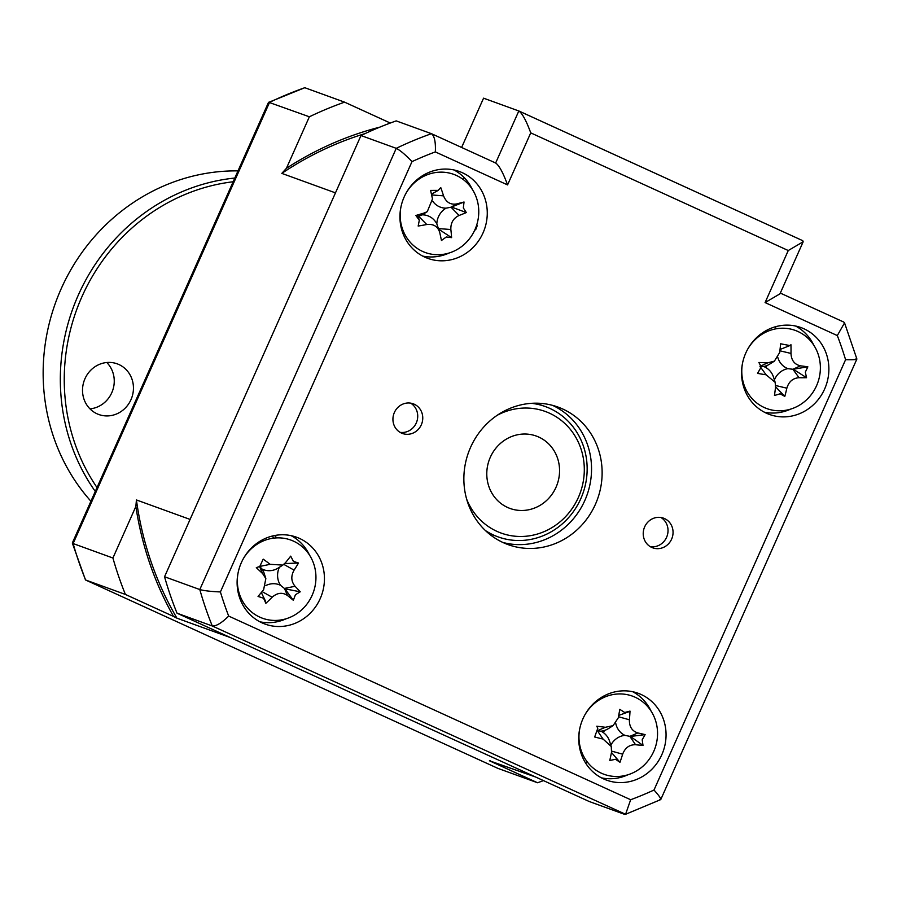 <?xml version="1.0" encoding="UTF-8"?>
<svg xmlns="http://www.w3.org/2000/svg" width="902" height="902" viewBox="0 0 902 902"><rect width="100%" height="100%" fill="white"/><g stroke="black" fill="none" stroke-linecap="round" stroke-linejoin="round"><path stroke-width="1.35" d="M394.377 412.496A15.785 14.804 110 0 0 402.461 433.479A15.785 14.804 110 0 0 421.313 424.797A15.785 14.804 110 0 0 413.229 403.803A15.785 14.804 110 0 0 394.377 412.496M400.026 432.329A15.785 14.804 110 0 0 416.273 422.97A15.785 14.804 110 0 0 410.624 403.138M644.671 526.847A15.785 14.804 110 0 0 652.755 547.841A15.785 14.804 110 0 0 671.607 539.159A15.785 14.804 110 0 0 663.534 518.165A15.785 14.804 110 0 0 644.671 526.847M650.331 546.68A15.785 14.804 110 0 0 666.578 537.321A15.785 14.804 110 0 0 660.918 517.489M404.186 196.918A46.205 43.319 110 0 0 427.83 258.367A46.205 43.319 110 0 0 483.021 232.941A46.205 43.319 110 0 0 459.366 171.504A46.205 43.319 110 0 0 404.186 196.918M422.677 256.078A46.205 43.319 110 0 0 449.106 253.011M241.364 562.622A46.205 43.319 110 0 0 265.008 624.071A46.205 43.319 110 0 0 320.199 598.646A46.205 43.319 110 0 0 296.544 537.209A46.205 43.319 110 0 0 241.364 562.622M259.855 621.782A46.205 43.319 110 0 0 286.284 618.716M582.974 718.702A46.205 43.319 110 0 0 606.618 780.151A46.205 43.319 110 0 0 661.809 754.726A46.205 43.319 110 0 0 638.154 693.277A46.205 43.319 110 0 0 582.974 718.702M601.465 777.862A46.205 43.319 110 0 0 627.893 774.795M745.796 352.998A46.205 43.319 110 0 0 769.44 414.446A46.205 43.319 110 0 0 824.631 389.021A46.205 43.319 110 0 0 800.976 327.573A46.205 43.319 110 0 0 745.796 352.998M764.287 412.158A46.205 43.319 110 0 0 790.716 409.091M470.585 447.313A73.163 68.586 110 0 0 508.029 544.594A73.163 68.586 110 0 0 595.399 504.342A73.163 68.586 110 0 0 557.955 407.05A73.163 68.586 110 0 0 470.585 447.313M502.82 542.44A73.163 68.586 110 0 0 584.823 500.497A73.163 68.586 110 0 0 552.588 405.37M813.863 345.331A46.205 43.319 110 0 0 795.553 326.028M651.041 711.035A46.205 43.319 110 0 0 632.73 691.733M309.431 554.955A46.205 43.319 110 0 0 291.12 535.653M476.583 225.387L477.226 225.624A46.205 43.319 110 0 1 475.613 229.852L474.959 229.604M472.253 189.251A46.205 43.319 110 0 0 453.943 169.948M519.112 111.104L802.757 240.687L803.163 241.77L788.258 250.53L530.737 132.865L507.567 184.91L435.339 151.908A346.548 324.889 110 0 0 412 161.616L220.404 591.938A346.548 324.889 110 0 0 228.68 616.077C221.712 622.944 216.255 626.247 212.286 625.988A361.95 339.332 -70 0 1 199.804 589.547C204.089 590.754 210.967 591.543 220.404 591.938M228.68 616.077L630.656 799.736A346.548 324.889 110 0 0 653.995 790.039L845.58 359.706A346.548 324.889 110 0 0 837.315 335.567L765.088 302.576L779.993 293.815L803.163 241.77M837.315 335.567L844.543 322.871L843.765 322.059L780.32 293.082L843.765 322.059M845.58 359.706C854.589 359.943 858.095 359.515 856.111 358.444M630.656 799.736L625.582 814.292L660.749 799.589L856.889 359.03L844.543 322.871M653.995 790.039C660.106 796.759 662 799.961 659.666 799.657M625.582 814.292L212.286 625.988L177.029 613.191A361.95 339.332 -70 0 1 164.547 576.75L199.804 589.547L396.249 148.334C400.195 150.307 405.438 154.738 412 161.616M164.547 576.75L360.992 135.537A361.95 339.332 -70 0 1 396.215 120.891L431.472 133.688L495.649 163.014C499.122 165.393 503.09 172.688 507.567 184.91M360.992 135.537L396.249 148.334A361.95 339.332 -70 0 1 431.472 133.688C434.505 136.044 435.79 142.121 435.339 151.908M461.621 147.454L483.562 98.171L518.966 111.025L802.757 240.687M431.754 133.823L495.649 163.014L518.819 110.969C522.292 113.348 526.261 120.654 530.737 132.865M177.029 613.191L589.186 801.495L624.443 814.292M463.166 179.487L464.056 177.491M418.054 179.769A25.414 23.824 110 0 0 417.479 179.329M237.902 591.182A25.414 23.824 110 0 0 238.624 591.227M579.512 747.262A25.414 23.824 110 0 0 580.234 747.307M603.449 732.683A25.414 23.824 110 0 0 604.385 730.485M600.168 699.377L599.853 698.43M742.853 383.981L743.631 383.666M765.956 367.61A25.414 23.824 110 0 0 766.914 365.547M759.664 335.848A25.414 23.824 110 0 0 759.089 335.409M487.993 532.879L493.732 535.303A69.307 64.978 110 0 0 495.886 536.036M543.162 405.821A69.307 64.978 110 0 0 541.031 405.009L535.066 403.183M273.836 538.111A169.418 158.842 -70 0 1 272.224 536.059M543.466 780.613A361.95 339.332 110 0 1 537.547 782.756L489.414 760.758A326.998 306.567 110 0 0 490.305 760.578M537.547 782.756L497.757 768.312L85.476 579.941L497.757 768.312M112.919 558.011L73.118 543.556A361.95 339.332 110 0 0 85.611 579.997L125.401 594.441L173.534 616.438A326.998 306.567 110 0 1 135.852 506.484L112.919 558.011A361.95 339.332 110 0 0 125.401 594.441M390.295 123.033L344.587 102.151L304.797 87.708L268.492 102.422M344.587 102.151A361.95 339.332 110 0 0 309.363 116.786L268.649 102.253M776.148 328.802A323.446 303.23 110 0 0 775.348 326.783M379.798 127.148A326.998 306.567 110 0 0 286.419 168.313L309.363 116.786M135.852 506.484L136.427 499.945L190.074 519.417L335.465 192.87L281.819 173.387A323.446 303.23 -70 0 1 365.062 133.597M281.819 173.387L286.419 168.313M489.414 760.758L535.63 777.028L230.585 637.658L176.939 618.186A323.446 303.23 -70 0 1 136.427 499.945M176.939 618.186L173.534 616.438M585.522 762.878A323.446 303.23 110 0 0 587.439 762.156M73.209 542.587L73.118 543.556L73.209 542.587M72.329 543.072L85.476 579.941M642.201 739.741L643.002 745.413A105.218 32.968 -163.2 0 1 635.56 744.736C629.427 744.612 625.131 747.769 622.651 754.185A105.218 61.9 98.7 0 1 619.967 762.291L615.536 759.281L609.786 760.51A105.218 7.52 -79.2 0 0 611.533 752.245L611.263 746.495L603.066 739.065A105.218 32.968 -163.2 0 1 594.666 736.99L597.789 728.286L596.774 726.2A105.218 21.411 5.5 0 1 605.366 727.294L613.089 725.636L618.276 717.845A105.218 7.52 -79.2 0 0 619.809 709.333L624.691 712.501L630.002 711.103A105.218 61.9 98.7 0 1 629.393 719.785C629.224 726.696 632.054 731.094 637.861 732.954A105.218 21.411 5.5 0 1 645.122 734.623L642.201 739.741M610.834 745.165A18.153 17.025 -70 0 1 624.906 735.367L630.43 736.46L643.002 745.413M579.682 729.03A41.582 38.989 110 0 0 610.282 775.957A41.582 38.989 110 0 0 656.735 741.918A41.582 38.989 110 0 0 626.236 694.472A41.582 38.989 110 0 0 584.699 715.207M629.337 711.577L630.002 711.103M613.089 725.636L608.478 728.568A18.153 17.025 -70 0 1 600.957 731.195A18.153 17.025 -70 0 1 609.605 741.309L611.263 746.495M600.957 731.195L597.361 730.699M597.801 728.286L596.774 726.2M618.716 715.41L629.348 711.577M624.906 735.367A18.153 17.025 -70 0 1 615.739 723.291M630.43 736.46L645.122 734.623M611.488 752.482L619.967 762.291M439.781 232.615C437.887 226.447 433.535 223.752 426.736 224.519A105.218 46.803 173 0 1 418.167 226.041L419.306 220.268L415.878 215.488A105.218 7.577 -16.9 0 1 424.233 213.007L427.289 211.62L432.486 198.947A105.218 2.03 -102.4 0 0 430.604 190.401L438.203 190.39L440.751 187.56A105.218 56.409 70.6 0 1 443.558 195.847C446.118 202.251 450.459 204.957 456.615 203.942A105.218 7.577 -16.9 0 1 464.034 202.003L463.335 207.945L466.323 212.556A105.218 46.803 173 0 1 459.107 215.454C453.356 218.171 450.605 222.862 450.853 229.514A105.218 56.409 70.6 0 1 451.598 237.643L446.287 237L441.45 240.484A105.218 2.03 -102.4 0 0 439.781 232.615L436.827 223.899A18.153 17.025 -70 0 1 446.062 208.159A18.153 17.025 -70 0 1 432.768 201.281M400.894 207.246A41.582 38.989 110 0 0 401.131 224.17A41.582 38.989 110 0 0 448.102 253.304A41.582 38.989 110 0 0 477.812 202.702A41.582 38.989 110 0 0 445.836 172.44A41.582 38.989 110 0 0 405.911 193.434M427.289 211.62L422.734 214.518A18.153 17.025 -70 0 1 422.215 214.834A18.153 17.025 -70 0 1 436.827 223.899M419.306 220.268L418.032 216.119M418.066 216.435L415.878 215.488M418.122 216.424L424.233 213.007M422.215 214.834L418.629 216.277L426.736 224.519M431.427 194.155L438.203 190.39M446.062 208.159L451.011 207.212L456.615 203.942M464.034 202.003L451.011 207.212L459.107 215.454M451.575 207.054L466.323 212.556M438.597 229.164L451.598 237.643M295.428 594.734L293.353 600.304A105.218 15.018 -135.7 0 1 287.546 595.546C282.506 592.095 277.365 592.659 272.133 597.237A105.218 60.208 133.9 0 1 265.853 603.314L263.576 598.229L258.051 596.436A105.218 5.829 -50.6 0 0 263.621 589.728L265.842 578.61L262.651 573.593A105.218 15.018 -135.7 0 1 256.315 567.64L259.776 566.467L263.204 559.15A105.218 39.361 33.4 0 1 270.16 564.325L282.833 565.092L285.562 562.634A105.218 5.829 -50.6 0 0 290.703 556.139L293.421 561.394L298.506 563.017A105.218 60.208 133.9 0 1 294.086 570.143C290.782 576.062 291.109 581.44 295.055 586.277A105.218 39.361 33.4 0 1 300.231 591.813L295.428 594.734M265.876 585.545A18.153 17.025 -70 0 1 280.488 585.285L284.885 588.814L293.353 600.304M238.072 572.95A41.582 38.989 110 0 0 250.655 611.218A41.582 38.989 110 0 0 306.128 605.141A41.582 38.989 110 0 0 302.632 547.063A41.582 38.989 110 0 0 243.089 559.139M280.488 585.285A18.153 17.025 -70 0 1 279.361 567.313M282.833 565.103L278.267 568.001A18.153 17.025 -70 0 1 262.144 569.106A18.153 17.025 -70 0 1 264.196 573.424L265.842 578.61M262.144 569.106L259.55 566.467M259.787 566.479L256.315 567.64M284.728 563.57L298.506 563.017M284.885 588.814L300.231 591.813M261.321 592.501L265.538 601.217M780.117 393.802L774.468 395.493A105.218 6.957 -83.5 0 0 775.573 387.183L775.156 382.324L766.114 374.792A105.218 35.697 -167.5 0 1 757.567 373.383L760.544 368.196L760.239 365.028L758.875 362.48A105.218 18.683 1.4 0 1 767.534 362.908L774.401 361.138L779.723 352.434A105.218 6.957 -83.5 0 0 780.636 343.797L789.881 345.556L790.953 344.711A105.218 61.336 93.3 0 1 790.986 353.437C791.336 360.349 794.493 364.487 800.457 365.829A105.218 18.683 1.4 0 1 807.854 366.821L805.317 372.165L806.557 377.724A105.218 35.697 -167.5 0 1 799.037 377.712C792.892 378.141 788.822 381.625 786.848 388.187A105.218 61.336 93.3 0 1 784.796 396.406L780.117 393.802M742.504 363.326A41.582 38.989 110 0 0 742.087 366.054A41.582 38.989 110 0 0 776.171 410.658A41.582 38.989 110 0 0 820.076 372.966A41.582 38.989 110 0 0 794.042 329.997A41.582 38.989 110 0 0 747.521 349.502M760.239 365.028L758.875 362.48M774.401 361.138L769.789 364.07A18.153 17.025 -70 0 1 763.622 366.505L759.969 366.359M780.038 349.491L789.893 345.556M774.401 379.934A18.153 17.025 -70 0 1 787.886 368.647A18.153 17.025 -70 0 1 777.885 357.666M787.886 368.647L792.892 369.279L800.457 365.829M807.854 366.821L792.892 369.279L799.037 377.712M793.467 369.335L806.557 377.724M775.619 386.834L784.796 396.406M763.622 366.505A18.153 17.025 -70 0 1 773.51 377.137L775.156 382.324M466.684 499.246A64.685 60.648 110 0 0 558.349 523.216A64.685 60.648 110 0 0 576.028 437.718A64.685 60.648 110 0 0 497.16 415.315M531.628 403.318A69.307 64.978 -70 0 1 585.432 453.255A69.307 64.978 -70 0 1 559.353 526.306A69.307 64.978 -70 0 1 485.434 530.568M544.109 502.594A38.504 36.103 -70 0 1 493.417 495.536A38.504 36.103 -70 0 1 502.234 441.924A38.504 36.103 -70 0 1 552.937 448.982A38.504 36.103 -70 0 1 544.109 502.594M545.89 441.428A38.504 36.103 110 0 0 494.747 449.647A38.504 36.103 110 0 0 500.452 503.09A38.504 36.103 110 0 0 551.596 494.871A38.504 36.103 110 0 0 545.89 441.428M237.993 170.895A195.61 183.388 110 0 0 61.133 288.865A195.61 183.388 110 0 0 90.922 501.241M95.285 491.421A195.61 183.388 -70 0 1 78.316 295.101A195.61 183.388 -70 0 1 234.813 178.044M233.156 181.764A192.521 180.501 110 0 0 81.947 296.668A192.521 180.501 110 0 0 97.021 487.542M84.991 378.671A26.959 25.267 110 0 0 98.78 414.503A26.959 25.267 110 0 0 130.97 399.676A26.959 25.267 110 0 0 117.181 363.833A26.959 25.267 110 0 0 84.991 378.671M89.974 408.865A26.959 25.267 110 0 0 111.78 392.708A26.959 25.267 110 0 0 106.797 362.514M765.088 302.576L788.258 250.53M276.734 537.874A161.717 151.615 -70 0 1 274.591 535.529M304.797 87.708A361.95 339.332 110 0 0 269.563 102.343L73.118 543.556M598.071 731.736L603.066 739.065M598.15 730.361L605.366 727.294M618.468 716.74L629.393 719.785M635.56 744.736L629.855 736.359L637.861 732.954M611.714 751.14L622.651 754.185M431.607 194.945L443.558 195.847M438.552 228.589L450.853 229.514M259.607 566.591L262.651 573.593M259.889 566.4L270.16 564.325M283.826 564.381L294.086 570.143M287.546 595.546L284.446 588.431L295.055 586.277M262.076 591.588L272.133 597.237M760.499 366.122L767.534 362.908M779.903 350.788L790.986 353.437M775.675 385.515L786.848 388.187M760.6 367.227L766.114 374.792M268.48 102.422L72.34 542.97"/></g></svg>
